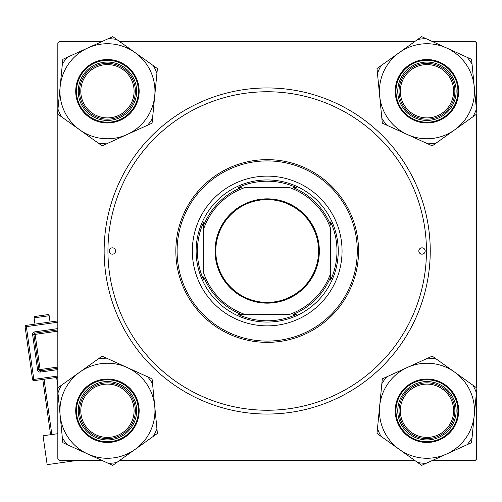 <?xml version="1.0" encoding="UTF-8"?>
<svg xmlns="http://www.w3.org/2000/svg" width="502" height="502" viewBox="0 0 502 502"><rect width="100%" height="100%" fill="white"/><g stroke="black" fill="none" stroke-linecap="round" stroke-linejoin="round"><path stroke-width="0.75" d="M104.14 251A163.05 163.05 0 0 1 267.196 87.95A163.05 163.05 0 0 1 430.245 251A163.05 163.05 0 0 1 267.196 414.05A163.05 163.05 0 0 1 104.14 251M476.561 110.471L476.561 42.902L475.294 41.635L432.617 41.635M414.639 41.635L119.746 41.635M101.768 41.635L59.098 41.635L57.83 42.902L57.83 110.471M101.768 460.365L59.098 460.365L57.83 459.098L57.83 391.529M57.83 387.814L57.83 114.186M476.561 391.529L476.561 459.098L475.294 460.365L432.617 460.365M414.639 460.365L119.746 460.365M476.561 387.814L476.561 114.186M400.301 410.755A26.644 26.644 0 0 0 426.951 437.399A26.644 26.644 0 0 0 453.595 410.755A26.644 26.644 0 0 0 426.951 384.105A26.644 26.644 0 0 0 400.301 410.755M454.862 410.755A27.917 27.917 0 0 1 426.951 438.666A27.917 27.917 0 0 1 399.034 410.755A27.917 27.917 0 0 1 426.951 382.838A27.917 27.917 0 0 1 454.862 410.755M80.797 410.755A26.644 26.644 0 0 0 107.441 437.399A26.644 26.644 0 0 0 134.09 410.755A26.644 26.644 0 0 0 107.441 384.105A26.644 26.644 0 0 0 80.797 410.755M135.358 410.755A27.917 27.917 0 0 1 107.441 438.666A27.917 27.917 0 0 1 79.529 410.755A27.917 27.917 0 0 1 107.441 382.838A27.917 27.917 0 0 1 135.358 410.755M453.595 91.245A26.644 26.644 0 0 0 426.951 64.601A26.644 26.644 0 0 0 400.301 91.245A26.644 26.644 0 0 0 426.951 117.895A26.644 26.644 0 0 0 453.595 91.245M399.034 91.245A27.917 27.917 0 0 1 426.951 63.334A27.917 27.917 0 0 1 454.862 91.245A27.917 27.917 0 0 1 426.951 119.162A27.917 27.917 0 0 1 399.034 91.245M134.09 91.245A26.644 26.644 0 0 0 107.441 64.601A26.644 26.644 0 0 0 80.797 91.245A26.644 26.644 0 0 0 107.441 117.895A26.644 26.644 0 0 0 134.09 91.245M79.529 91.245A27.917 27.917 0 0 1 107.441 63.334A27.917 27.917 0 0 1 135.358 91.245A27.917 27.917 0 0 1 107.441 119.162A27.917 27.917 0 0 1 79.529 91.245M399.31 449.403A47.514 47.514 0 0 1 379.656 406.143L376.996 433.452L421.63 465.36L471.579 442.664L476.9 388.059L432.266 356.144L382.317 378.841L379.656 406.143A47.514 47.514 0 0 1 454.586 372.101A47.514 47.514 0 0 1 446.604 454.015A47.514 47.514 0 0 1 399.31 449.403M377.473 428.582A52.591 52.591 0 0 0 380.974 436.294M400.376 422.828A29.185 29.185 0 0 1 414.878 384.181A29.185 29.185 0 0 1 453.519 398.682A29.185 29.185 0 0 1 439.018 437.324A29.185 29.185 0 0 1 400.376 422.828M452.365 399.203A27.917 27.917 0 0 0 415.399 385.335A27.917 27.917 0 0 0 401.531 422.301A27.917 27.917 0 0 0 438.497 436.169A27.917 27.917 0 0 0 452.365 399.203M455.829 397.628A31.72 31.72 0 0 1 440.072 439.633A31.72 31.72 0 0 1 398.067 423.876A31.72 31.72 0 0 1 413.824 381.871A31.72 31.72 0 0 1 455.829 397.628A31.72 31.72 0 0 0 413.824 381.871A31.72 31.72 0 0 0 398.067 423.876M476.423 392.928A52.591 52.591 0 0 0 472.922 385.21M436.251 358.993A52.591 52.591 0 0 0 427.817 358.171M386.772 376.82A52.591 52.591 0 0 0 381.84 383.71M417.645 462.518A52.591 52.591 0 0 0 426.085 463.34M467.124 444.69A52.591 52.591 0 0 0 472.056 437.794M60.152 415.361A47.514 47.514 0 0 1 79.805 372.101L57.492 388.059L62.813 442.664L112.762 465.36L157.396 433.452L152.075 378.841L102.119 356.144L79.805 372.101A47.514 47.514 0 0 1 154.735 406.143A47.514 47.514 0 0 1 87.787 454.015A47.514 47.514 0 0 1 60.152 415.361M61.47 385.21A52.591 52.591 0 0 0 57.962 392.928M80.872 398.682A29.185 29.185 0 0 1 119.514 384.181A29.185 29.185 0 0 1 134.015 422.828A29.185 29.185 0 0 1 95.367 437.324A29.185 29.185 0 0 1 80.872 398.682M132.854 422.301A27.917 27.917 0 0 0 118.993 385.335A27.917 27.917 0 0 0 82.027 399.203A27.917 27.917 0 0 0 95.895 436.169A27.917 27.917 0 0 0 132.854 422.301M136.324 423.876A31.72 31.72 0 0 1 94.32 439.633A31.72 31.72 0 0 1 78.563 397.628A31.72 31.72 0 0 1 120.562 381.871A31.72 31.72 0 0 1 136.324 423.876A31.72 31.72 0 0 0 120.562 381.871A31.72 31.72 0 0 0 78.563 397.628M153.411 436.294A52.591 52.591 0 0 0 156.919 428.582M152.545 383.71A52.591 52.591 0 0 0 147.619 376.82M106.575 358.171A52.591 52.591 0 0 0 98.141 358.993M62.336 437.794A52.591 52.591 0 0 0 67.262 444.69M108.306 463.34A52.591 52.591 0 0 0 116.74 462.518M474.239 86.639A47.514 47.514 0 0 1 454.586 129.899L476.9 113.941L471.579 59.336L421.63 36.64L376.996 68.548L382.317 123.159L432.266 145.856L454.586 129.899A47.514 47.514 0 0 1 379.656 95.857A47.514 47.514 0 0 1 446.604 47.985A47.514 47.514 0 0 1 474.239 86.639M472.922 116.79A52.591 52.591 0 0 0 476.423 109.072M453.519 103.318A29.185 29.185 0 0 1 414.878 117.819A29.185 29.185 0 0 1 400.376 79.172A29.185 29.185 0 0 1 439.018 64.676A29.185 29.185 0 0 1 453.519 103.318M401.531 79.699A27.917 27.917 0 0 0 415.399 116.665A27.917 27.917 0 0 0 452.365 102.797A27.917 27.917 0 0 0 438.497 65.831A27.917 27.917 0 0 0 401.531 79.699M398.067 78.124A31.72 31.72 0 0 1 440.072 62.367A31.72 31.72 0 0 1 455.829 104.372A31.72 31.72 0 0 1 413.824 120.129A31.72 31.72 0 0 1 398.067 78.124A31.72 31.72 0 0 0 413.824 120.129A31.72 31.72 0 0 0 455.829 104.372M380.974 65.706A52.591 52.591 0 0 0 377.473 73.417M381.84 118.29A52.591 52.591 0 0 0 386.772 125.18M427.817 143.829A52.591 52.591 0 0 0 436.251 143.007M472.056 64.206A52.591 52.591 0 0 0 467.124 57.31M426.085 38.66A52.591 52.591 0 0 0 417.645 39.482M135.076 52.597A47.514 47.514 0 0 1 154.735 95.857L157.396 68.548L112.762 36.64L62.813 59.336L57.492 113.941L102.119 145.856L152.075 123.159L154.735 95.857A47.514 47.514 0 0 1 79.805 129.899A47.514 47.514 0 0 1 87.787 47.985A47.514 47.514 0 0 1 135.076 52.597M156.919 73.417A52.591 52.591 0 0 0 153.411 65.706M134.015 79.172A29.185 29.185 0 0 1 119.514 117.819A29.185 29.185 0 0 1 80.872 103.318A29.185 29.185 0 0 1 95.367 64.676A29.185 29.185 0 0 1 134.015 79.172M82.027 102.797A27.917 27.917 0 0 0 118.993 116.665A27.917 27.917 0 0 0 132.854 79.699A27.917 27.917 0 0 0 95.895 65.831A27.917 27.917 0 0 0 82.027 102.797M78.563 104.372A31.72 31.72 0 0 1 94.32 62.367A31.72 31.72 0 0 1 136.324 78.124A31.72 31.72 0 0 1 120.562 120.129A31.72 31.72 0 0 1 78.563 104.372A31.72 31.72 0 0 0 120.562 120.129A31.72 31.72 0 0 0 136.324 78.124M57.962 109.072A52.591 52.591 0 0 0 61.47 116.79M98.141 143.007A52.591 52.591 0 0 0 106.575 143.829M147.619 125.18A52.591 52.591 0 0 0 152.545 118.29M116.74 39.482A52.591 52.591 0 0 0 108.306 38.66M67.262 57.31A52.591 52.591 0 0 0 62.336 64.206M425.169 251A3.175 3.175 0 0 0 422 247.825A3.175 3.175 0 0 0 418.825 251A3.175 3.175 0 0 0 422 254.175A3.175 3.175 0 0 0 425.169 251M115.56 251A3.175 3.175 0 0 0 112.392 247.825A3.175 3.175 0 0 0 109.216 251A3.175 3.175 0 0 0 112.392 254.175A3.175 3.175 0 0 0 115.56 251M342.057 251A74.867 74.867 0 0 0 267.196 176.133A74.867 74.867 0 0 0 192.329 251A74.867 74.867 0 0 0 267.196 325.867A74.867 74.867 0 0 0 342.057 251M177.106 251A90.09 90.09 0 0 0 267.196 341.09A90.09 90.09 0 0 0 357.286 251A90.09 90.09 0 0 0 267.196 160.91A90.09 90.09 0 0 0 177.106 251M358.553 251A91.358 91.358 0 0 1 267.196 342.358A91.358 91.358 0 0 1 175.832 251A91.358 91.358 0 0 1 267.196 159.642A91.358 91.358 0 0 1 358.553 251M107.949 251A159.247 159.247 0 0 0 267.196 410.247A159.247 159.247 0 0 0 426.443 251A159.247 159.247 0 0 0 267.196 91.753A159.247 159.247 0 0 0 107.949 251M267.196 198.848A52.152 52.152 0 0 1 319.347 251A52.152 52.152 0 0 1 267.196 303.152A52.152 52.152 0 0 1 215.044 251A52.152 52.152 0 0 1 267.196 198.848M267.196 302.392A51.392 51.392 0 0 0 318.582 251A51.392 51.392 0 0 0 267.196 199.608A51.392 51.392 0 0 0 215.804 251A51.392 51.392 0 0 0 267.196 302.392M267.196 181.209A69.791 69.791 0 0 0 238.124 187.553L241.311 187.553A68.523 68.523 0 0 0 203.749 225.122L203.749 221.928A69.791 69.791 0 0 0 203.749 280.072L203.749 276.878A68.523 68.523 0 0 0 241.311 314.447L238.124 314.447A69.791 69.791 0 0 0 296.268 314.447L293.074 314.447A68.523 68.523 0 0 0 330.642 276.878L330.642 228.692A67.249 67.249 0 0 0 289.497 187.553L244.888 187.553A67.249 67.249 0 0 0 203.749 228.692L203.749 273.308A67.249 67.249 0 0 0 244.888 314.447L289.497 314.447A67.249 67.249 0 0 0 330.642 273.308L330.642 280.072A69.791 69.791 0 0 0 330.642 221.928L330.642 225.122A68.523 68.523 0 0 0 293.074 187.553L296.268 187.553A69.791 69.791 0 0 0 267.196 181.209M267.196 322.058A71.058 71.058 0 0 1 196.138 251A71.058 71.058 0 0 1 267.196 179.942A71.058 71.058 0 0 1 338.254 251A71.058 71.058 0 0 1 267.196 322.058M241.311 314.447L244.888 314.447L241.311 314.447M203.749 225.122L203.749 228.692L203.749 225.122M50.049 322.014L49.165 315.733A1.268 1.268 0 0 0 47.728 314.654L35.165 316.429A1.268 1.268 0 0 0 34.086 317.86L34.977 324.141M57.83 433.684L43.059 435.774L47.144 464.67L77.59 460.365M50.595 434.707L42.783 379.424M44.044 379.248L51.85 434.531M57.83 386.126L56.607 377.473M57.83 322.196L26.355 326.645L33.81 379.412L32.555 379.587L25.1 326.821L32.555 379.587A1.268 1.268 0 0 0 33.992 380.667L33.81 379.412L57.83 376.017M26.179 325.384L26.355 326.645L25.1 326.821A1.268 1.268 0 0 1 26.179 325.384L57.83 320.916M57.83 377.297L33.992 380.667M57.83 368.33L40.285 370.809A1.268 1.268 0 0 1 38.855 369.729L33.879 334.552A1.268 1.268 0 0 1 34.958 333.115L57.83 329.883M398.757 423.562A30.961 30.961 0 0 0 439.758 438.943A30.961 30.961 0 0 0 455.138 397.948A30.961 30.961 0 0 0 414.137 382.568A30.961 30.961 0 0 0 398.757 423.562M79.253 397.948A30.961 30.961 0 0 0 94.633 438.943A30.961 30.961 0 0 0 135.628 423.562A30.961 30.961 0 0 0 120.248 382.568A30.961 30.961 0 0 0 79.253 397.948M455.138 104.052A30.961 30.961 0 0 0 439.758 63.057A30.961 30.961 0 0 0 398.757 78.438A30.961 30.961 0 0 0 414.137 119.432A30.961 30.961 0 0 0 455.138 104.052M135.628 78.438A30.961 30.961 0 0 0 94.633 63.057A30.961 30.961 0 0 0 79.253 104.052A30.961 30.961 0 0 0 120.248 119.432A30.961 30.961 0 0 0 135.628 78.438M49.165 315.733L34.086 317.86M57.83 369.61L40.461 372.064L40.11 369.554L57.83 367.05M57.83 331.163L35.14 334.37L34.782 331.86A2.535 2.535 0 0 0 32.624 334.727L37.594 369.905A2.535 2.535 0 0 0 40.461 372.064M34.782 331.86L57.83 328.603M32.624 334.727L35.14 334.37L40.11 369.554L37.594 369.905"/></g></svg>
